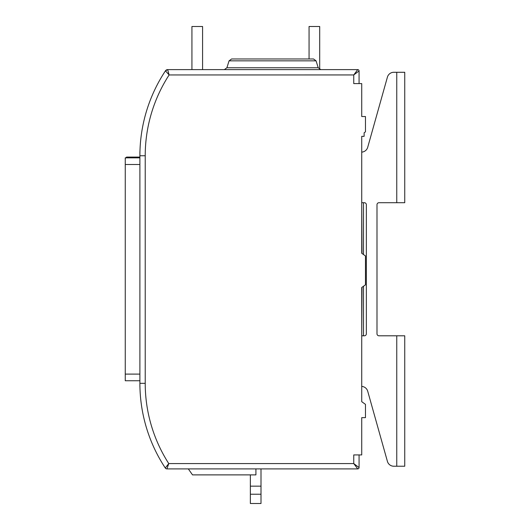 <?xml version="1.0" encoding="UTF-8"?>
<svg xmlns="http://www.w3.org/2000/svg" width="530" height="530" viewBox="0 0 530 530"><rect width="100%" height="100%" fill="white"/><g stroke="black" fill="none" stroke-linecap="round" stroke-linejoin="round"><path stroke-width="0.79" d="M359.068 454.919L359.068 467.566A1.332 1.332 0 0 1 357.743 468.898L166.95 468.898A1.994 1.994 0 0 1 165.28 467.997L168.752 463.571A148.546 148.546 0 0 1 145.22 383.336L145.22 155.747A148.546 148.546 0 0 1 169.116 74.949L165.479 70.841L167.679 69.622L357.743 69.622L353.749 74.942L359.068 70.954L359.068 83.594M167.864 73.544L168.626 73.133L169.116 74.949L353.749 74.942L353.749 83.594L361.732 83.594L361.732 116.534L365.462 116.534L365.462 131.844L364.13 132.791L364.13 136.336L361.732 136.336L361.732 253.287L365.462 255.95L365.462 284.829L361.732 287.492L361.732 401.687L365.462 404.35L365.462 417.653L361.732 417.653L361.732 454.919L353.749 454.919L353.749 463.571L357.743 468.898M165.479 70.841L165.459 70.815A2.663 2.663 0 0 1 167.679 69.622A2.663 2.663 0 0 0 165.459 70.815A153.872 153.872 0 0 0 139.893 155.747L139.893 386.377A2.663 2.663 0 0 0 139.933 386.84M168.626 73.133L167.685 69.655M165.28 467.997A153.872 153.872 0 0 1 139.893 383.336L145.22 383.336M166.95 468.898L168.752 463.571L353.749 463.571L359.068 467.566M188.316 468.898L255.924 468.898L255.924 474.887L192.509 474.887L188.316 468.898M272.559 58.976L313.528 58.976L316.065 60.844L229.059 60.844L231.597 58.976L272.592 58.976M361.732 152.123A6.651 6.651 0 0 0 367.714 147.28L387.41 77.141A6.651 6.651 0 0 1 393.817 72.285L396.758 72.285L393.817 72.285M361.732 386.397A6.651 6.651 0 0 1 367.714 391.233L387.41 461.378A6.651 6.651 0 0 0 393.817 466.234L404.748 466.234L404.748 335.801L378.99 335.801A1.994 1.994 0 0 1 376.996 333.807L376.996 204.713A1.994 1.994 0 0 1 378.99 202.712L404.748 202.712L404.748 72.285L396.758 72.285L396.758 202.712M361.732 202.712L364.355 202.712A1.994 1.994 0 0 1 366.349 204.713L366.349 333.807A1.994 1.994 0 0 1 364.355 335.801L361.732 335.801M361.997 253.479L361.732 204.043M361.732 334.311L361.997 287.306M363.487 202.712L363.487 254.539L363.487 202.712M363.487 286.24L363.487 335.801L363.487 286.24M367.714 391.233A6.651 6.651 0 0 0 361.917 386.41A3.995 3.995 0 0 1 361.732 386.84M361.732 151.679A3.995 3.995 0 0 1 361.917 152.11A6.651 6.651 0 0 0 367.714 147.28L387.41 77.141M309.056 58.976L309.056 26.5L319.703 26.5L319.703 69.397M191.933 69.622L191.933 26.5L202.579 26.5L202.579 69.622M250.359 474.887L250.359 503.5L261.005 503.5L261.005 468.898M261.005 494.225L250.359 494.225M250.359 486.156L261.005 486.156M378.99 202.712A1.994 1.994 0 0 0 376.996 204.713M376.996 333.807A1.994 1.994 0 0 0 378.99 335.801M366.349 204.713A1.994 1.994 0 0 0 364.355 202.712M364.355 335.801A1.994 1.994 0 0 0 366.349 333.807M139.953 151.593A2.663 2.663 0 0 0 139.893 152.136L139.893 155.747L145.22 155.747M125.252 157.854L139.893 157.854L125.252 157.854L139.893 157.854L125.252 157.854L125.252 380.752L139.893 380.752L125.252 380.752M357.743 69.622A1.332 1.332 0 0 1 359.068 70.954M126.584 157.079L139.893 157.079L126.584 157.079L125.252 158.41L126.584 157.079L126.584 157.854M229.059 60.844L226.9 67.754L318.225 67.754L320.769 69.622M396.758 466.234L396.758 335.801M125.252 374.1L139.893 374.1M139.893 164.499L125.252 164.499M226.9 67.754L224.356 69.622M316.065 60.844L318.225 67.754"/></g></svg>
